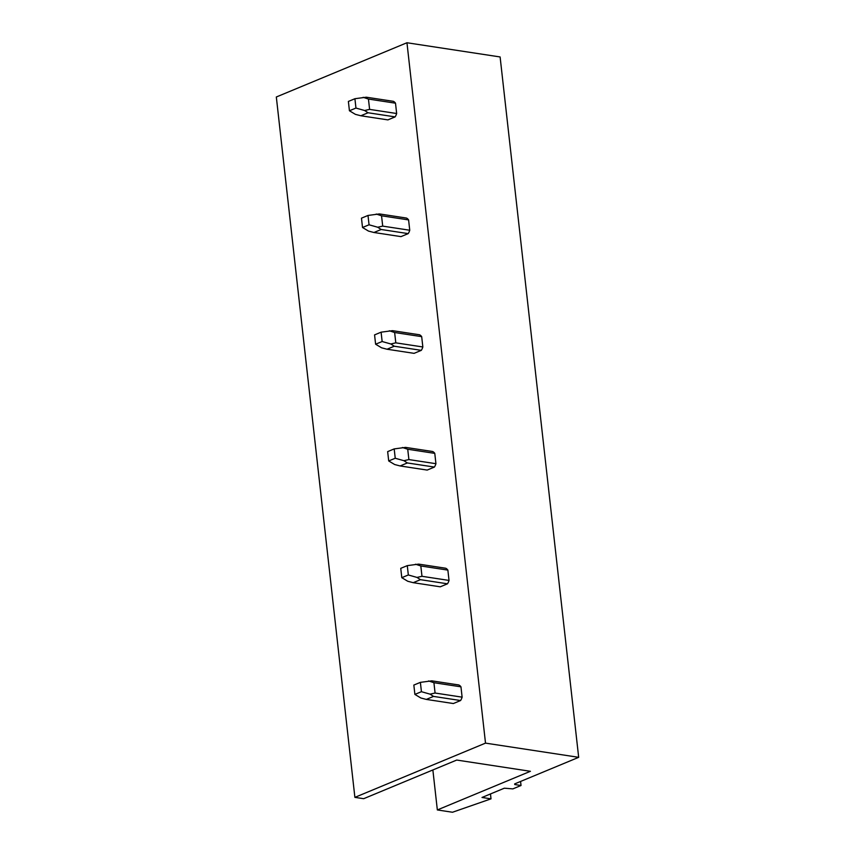 <?xml version="1.0" encoding="UTF-8"?>
<svg xmlns="http://www.w3.org/2000/svg" width="855" height="855" viewBox="0 0 855 855"><rect width="100%" height="100%" fill="white"/><g stroke="black" fill="none" stroke-linecap="round" stroke-linejoin="round"><path stroke-width="1.28" d="M354.889 797.362L485.512 743.123L406.959 42.75L276.325 96.989L354.889 797.362L363.664 798.698L456.73 760.052L530.421 771.296L437.343 809.942L432.865 769.97M437.343 809.942L452.487 812.25L491.016 798.848L490.471 793.953M491.016 798.848L482.006 797.469L504.322 788.203L512.861 788.887L521.026 785.499L520.577 781.449M485.512 743.123L578.675 757.327L514.667 783.907L514.774 784.548L521.026 785.499M578.675 757.327L500.111 56.954L406.959 42.75M460.578 700.534L433.538 696.408L426.314 699.411L453.364 703.537L460.578 700.534A9.79 6.519 -81.3 0 0 462.117 697.156L460.963 686.832A9.79 6.519 -81.3 0 0 458.836 684.973L431.796 680.847L420.382 682.365L421.43 691.695L430.086 694.153L435.077 693.031L433.923 682.707L428.612 680.943M447.486 583.805L420.446 579.679L413.221 582.683L440.272 586.808L447.486 583.805A9.79 6.519 -81.3 0 0 449.025 580.427L447.87 570.103A9.79 6.519 -81.3 0 0 445.744 568.244L418.694 564.118L407.279 565.636L408.327 574.966L416.994 577.424L421.985 576.302L420.82 565.978L415.519 564.215M434.393 467.076L407.354 462.95L400.129 465.954L427.179 470.079L434.393 467.076A9.79 6.519 -81.3 0 0 435.932 463.699L434.778 453.374A9.79 6.519 -81.3 0 0 432.651 451.515L405.601 447.389L394.187 448.907L395.234 458.248L403.902 460.695L408.893 459.573L407.728 449.249L402.416 447.496M421.301 350.347L394.262 346.222L387.037 349.225L414.087 353.35L421.301 350.347A9.79 6.519 -81.3 0 0 422.84 346.97L421.686 336.646A9.79 6.519 -81.3 0 0 419.559 334.786L392.509 330.661L381.095 332.178L382.142 341.519L390.81 343.966L395.801 342.844L394.636 332.52L389.324 330.767M408.209 233.618L381.17 229.493L373.945 232.496L400.984 236.621L408.209 233.618A9.79 6.519 -81.3 0 0 409.748 230.241L408.594 219.917A9.79 6.519 -81.3 0 0 406.467 218.057L379.417 213.932L368.003 215.449L369.05 224.79L377.718 227.238L382.709 226.115L381.544 215.791L376.232 214.039M395.117 116.889L368.067 112.764L360.853 115.767L387.892 119.892L395.117 116.889A9.79 6.519 -81.3 0 0 396.656 113.512L395.502 103.188A9.79 6.519 -81.3 0 0 393.375 101.328L366.325 97.203L354.911 98.72L355.958 108.061L364.625 110.509L369.606 109.387L368.452 99.062L363.14 97.31M462.117 697.156L435.077 693.031M460.963 686.832L433.923 682.707M433.538 696.408L430.086 694.153M426.314 699.411L420.852 697.99L414.889 694.41L421.43 691.695M420.382 682.365L413.841 685.069L414.889 694.41M449.025 580.427L421.985 576.302M447.87 570.103L420.82 565.978M420.446 579.679L416.994 577.424M413.221 582.683L407.76 581.261L401.797 577.681L408.327 574.966M407.279 565.636L400.749 568.34L401.797 577.681M435.932 463.699L408.893 459.573M434.778 453.374L407.728 449.249M407.354 462.95L403.902 460.695M400.129 465.954L394.668 464.532L388.704 460.952L395.234 458.248M394.187 448.907L387.657 451.622L388.704 460.952M422.84 346.97L395.801 342.844M421.686 336.646L394.636 332.52M394.262 346.222L390.81 343.966M387.037 349.225L381.576 347.803L375.612 344.223L382.142 341.519M381.095 332.178L374.565 334.893L375.612 344.223M409.748 230.241L382.709 226.115M408.594 219.917L381.544 215.791M381.17 229.493L377.718 227.238M373.945 232.496L368.484 231.074L362.52 227.494L369.05 224.79M368.003 215.449L361.473 218.164L362.52 227.494M396.656 113.512L369.606 109.387M395.502 103.188L368.452 99.062M368.067 112.764L364.625 110.509M360.853 115.767L355.391 114.346L349.428 110.765L355.958 108.061M354.911 98.72L348.38 101.435L349.428 110.765M514.774 784.548L514.699 783.896"/></g></svg>
